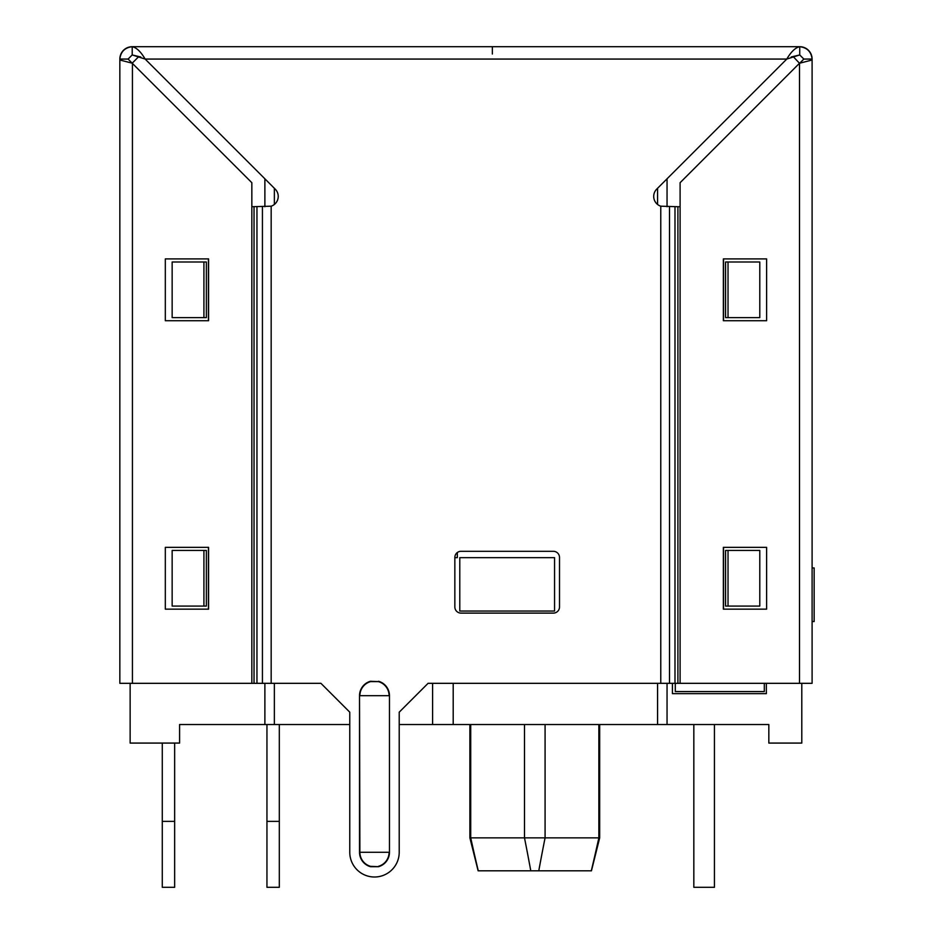 <?xml version="1.0" encoding="UTF-8"?>
<svg xmlns="http://www.w3.org/2000/svg" width="934" height="934" viewBox="0 0 934 934"><rect width="100%" height="100%" fill="white"/><g stroke="black" fill="none" stroke-linecap="round" stroke-linejoin="round"><path stroke-width="1.4" d="M693.834 887.3L693.834 724.539L693.834 887.3L714.44 887.3L714.44 724.539M799.737 46.7C807.093 47.587 811.214 51.709 812.101 59.064A12.364 12.364 0 0 0 799.737 46.7L799.737 54.943L803.859 59.064L799.667 63.255L803.859 59.064L812.101 59.064L812.101 59.998L799.504 63.255L793.561 56.997L791.18 56.997L799.737 54.943L786.79 59.064C791.11 51.709 795.418 47.587 799.737 46.7L132.208 46.7A12.364 12.364 0 0 0 119.844 59.064C120.72 51.709 124.841 47.587 132.208 46.7L132.208 54.943L140.754 56.997L138.384 56.997L132.184 63.197M266.949 724.539L266.949 887.3L279.313 887.3L279.313 724.539M266.949 821.371L279.313 821.371M675.294 683.326L675.294 691.569L764.304 691.569L764.304 683.326M459.785 557.656L554.562 557.656L554.562 611.046L459.785 611.046L459.785 557.656M667.051 178.803L667.051 206.718M657.583 204.464L657.583 188.271M274.363 188.271L274.363 204.464M264.882 206.718L264.882 178.803M457.321 552.531L457.321 557.656L457.321 552.531A6.176 6.176 0 0 0 454.846 557.481L454.846 606.925A6.176 6.176 0 0 0 461.022 613.113L553.325 613.113A6.176 6.176 0 0 0 559.513 606.925L559.513 557.481A6.176 6.176 0 0 0 553.325 551.305L461.022 551.305A6.176 6.176 0 0 0 454.846 557.481M454.846 557.656L457.321 557.656M766.359 683.326L766.359 693.635L672.41 693.635L672.41 683.326M453.2 683.326L453.2 724.539L399.215 724.539L399.215 852.275L399.215 712.175L428.064 683.326L812.101 683.326L812.101 59.998M274.363 683.326L274.363 724.539L179.585 724.539L179.585 743.079L130.141 743.079L130.141 683.326M801.792 683.326L801.792 743.079L768.834 743.079L768.834 724.539L737.93 724.539M667.051 683.326L667.051 724.539L657.583 724.539L657.583 683.326M264.882 724.539L264.882 683.326M812.101 567.954L814.156 567.954L814.156 621.519L812.101 621.519M524.488 724.539L524.488 837.856L599.686 837.856L591.444 870.815L478.126 870.815L469.884 837.856L524.488 837.856A1535.157 1040.499 67.2 0 1 530.781 870.815M545.082 724.539L545.082 837.856A1535.157 1040.499 112.8 0 0 538.778 870.815M591.304 870.815A1535.157 1040.499 112.8 0 0 598.857 837.856L598.857 724.539M470.713 724.539L470.713 837.856A1535.157 1040.499 -112.8 0 0 478.266 870.815M251.841 206.718L271.164 206.192L271.164 683.326L320.922 683.326L349.771 712.175L349.771 852.275L349.771 724.539L274.363 724.539M432.594 683.326L432.594 724.539M667.051 724.539L768.834 724.539M657.583 724.539L453.2 724.539M162.282 743.079L162.282 887.3L174.646 887.3L174.646 743.079M162.282 821.371L174.646 821.371M271.164 206.192A10.297 10.297 0 0 0 275.215 189.135L145.144 59.064L132.208 54.943L128.086 59.064L132.278 63.255L128.086 59.064L119.844 59.064L119.844 683.326L251.841 683.326L251.841 182.702L132.208 63.208M132.43 683.326L132.43 63.255L119.844 59.998M208.422 320.724L208.422 258.905M208.422 609.155L208.422 547.347M208.586 258.905L165.318 258.905L165.318 320.724L208.586 320.724L208.586 258.905M208.586 547.347L165.318 547.347L165.318 609.155L208.586 609.155L208.586 547.347M492.346 54.032L492.346 46.7M728.03 606.073L728.03 550.441L725.566 550.441L725.566 606.073L759.786 606.073L759.786 550.441L728.03 550.441M728.03 317.63L728.03 261.999L725.566 261.999L725.566 317.63L759.786 317.63L759.786 261.999L728.03 261.999M203.916 261.999L203.916 317.63L206.367 317.63L206.367 261.999L172.148 261.999L172.148 317.63L203.916 317.63M203.916 550.441L203.916 606.073L206.367 606.073L206.367 550.441L172.148 550.441L172.148 606.073L203.916 606.073M723.523 258.905L723.523 320.724M723.36 258.905L723.36 320.724L766.616 320.724L766.616 258.905L723.36 258.905M723.523 547.347L723.523 609.155M723.36 547.347L723.36 609.155L766.616 609.155L766.616 547.347L723.36 547.347M799.504 683.326L799.504 63.255L680.104 182.702L680.104 683.326M256.955 206.718L256.955 683.326L251.841 683.326M256.955 683.326L271.164 683.326M132.208 46.7C136.516 47.587 140.836 51.709 145.144 59.064L786.79 59.064L656.719 189.135A10.297 10.297 0 0 0 660.77 206.192L677.897 206.718L677.897 683.326M680.104 206.718L677.897 206.718M370.576 866.343L378.503 866.694L370.471 866.694A14.967 14.967 0 0 1 359.52 852.275L359.52 695.69L359.882 852.275A14.605 14.605 0 0 0 370.576 866.343L370.471 866.694M359.52 695.69A14.967 14.967 0 0 1 370.471 681.271L370.576 681.622A14.605 14.605 0 0 0 359.882 695.69L389.093 695.69A14.605 14.605 0 0 0 378.41 681.622L370.576 681.622M370.471 681.271L378.41 681.622M349.771 852.275A24.728 24.728 0 0 0 374.487 877.003A24.728 24.728 0 0 0 399.215 852.275M254.036 206.718L254.036 683.326M262.431 206.718L262.431 683.326M674.99 206.718L674.99 683.326M669.515 206.718L669.515 683.326M660.77 206.192L660.77 683.326M378.41 866.343A14.605 14.605 0 0 0 389.093 852.275L359.52 852.275M378.503 681.271A14.967 14.967 0 0 1 389.466 695.69L389.466 852.275A14.967 14.967 0 0 1 378.503 866.694M389.466 695.69L389.466 852.275M599.686 837.856L599.686 724.539M469.884 837.856L469.884 724.539"/></g></svg>
